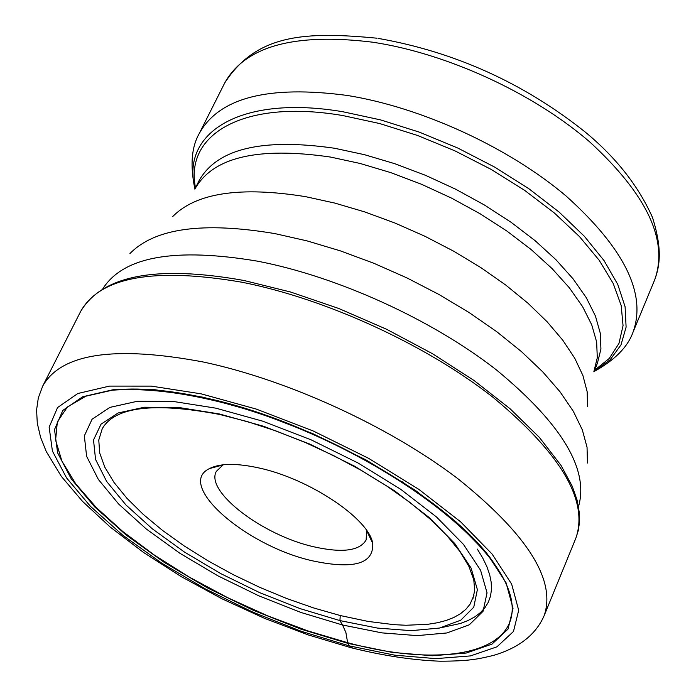 <?xml version="1.0" encoding="UTF-8"?>
<svg xmlns="http://www.w3.org/2000/svg" width="696" height="696" viewBox="0 0 696 696"><rect width="100%" height="100%" fill="white"/><g stroke="black" fill="none" stroke-linecap="round" stroke-linejoin="round"><path stroke-width="1.04" d="M203.136 397.225L256.876 412.102L312.46 433.495L366.383 460.117L415.286 490.28L456.228 522.061L486.956 553.503L506.07 582.787L513.03 608.374L508.045 629.08L492.002 644.113L466.224 653.048L432.355 655.763L392.231 652.404L347.756 643.339L300.837 629.097L253.387 610.322L207.251 587.798L164.273 562.385L126.194 535.067L94.7 506.905L71.383 479.083L57.611 452.852L54.514 429.519L62.814 410.414L82.685 396.764L113.657 389.595L154.486 389.647L203.136 397.225M104.061 425.804L102.242 428.71L98.771 440.037L99.685 452.992L104.852 467.251L114.031 482.458L126.916 498.258L143.159 514.309L162.351 530.282L184.075 545.855L207.852 560.741L233.204 574.644L259.634 587.302L286.63 598.482L313.678 607.956L340.248 615.534L339.926 620.597L342.545 624.999L300.968 612.471L258.868 595.854L217.961 575.862L179.907 553.285L146.299 529.012L118.651 504.043L98.362 479.44L86.617 456.332L84.338 435.87L92.098 419.201L109.951 407.377L137.408 401.27L173.313 401.462L215.873 408.169L262.731 421.184L311.095 439.82L358.022 462.979L400.644 489.236L436.462 516.954L463.519 544.463L480.562 570.207L487.043 592.835L483.076 611.271L469.33 624.79L446.91 632.96L417.235 635.622L381.878 632.873L342.545 624.999L345.886 632.49L347.756 643.339L349.244 645.879L352.933 648.202M312.869 560.906C246.201 546.29 175.192 484.712 209.487 468.582C220.006 463.249 236.51 463.049 258.999 467.973C309.224 478.7 368.958 518.703 372.717 543.315C373.952 563.769 354.003 569.633 312.869 560.906M366.653 530.482L366.131 539.974C359.675 550.875 342.275 553.155 313.931 546.821C262.827 535.494 204.902 491.48 216.326 471.392L223.172 464.789M201.153 393.84L151.284 386.115L109.481 386.106L77.813 393.51L57.551 407.551L49.155 427.161L52.417 451.078L66.59 477.935L90.506 506.41L122.748 535.198L161.698 563.125L205.642 589.094L252.787 612.115L301.281 631.307L349.244 645.879L394.736 655.171L435.8 658.633L470.496 655.91L496.953 646.819L513.483 631.472L518.685 610.305L511.656 584.118L492.15 554.12L460.7 521.887L418.748 489.288L368.602 458.333L313.287 431.015L256.267 409.074L201.153 393.84M544.176 615.586C556.287 580.168 527.429 534.467 457.62 478.5C388.916 426.239 287.596 379.851 203.136 361.972C114.683 345.381 61.222 353.394 42.743 386.01L38.332 397.825L36.584 409.909L37.288 423.238L40.568 437.288L46.223 451.46L61.344 476.395L82.511 501.355L110.081 526.942L143.454 552.398L181.082 576.549L221.85 598.743L264.558 618.361L307.997 634.839L350.906 647.689C382.93 655.649 412.598 660.147 439.907 661.2C468.826 661.148 477.656 659.216 493.568 655.38C519.086 647.811 535.955 634.543 544.176 615.586L575.87 538.147C588.799 500.755 561.106 453.757 492.812 397.155C425.534 344.407 325.615 298.654 241.712 282.185C153.781 267.142 100.102 276.886 80.658 311.416L42.743 386.01M370.376 536.79L369.48 536.572M216.708 466.625L215.96 466.094M219.17 413.911L178.654 407.473L144.429 407.221L118.189 412.963L101.05 424.151L93.516 439.968L95.552 459.438L106.653 481.467L125.941 504.957L152.302 528.812L184.397 552.024L220.78 573.626L259.904 592.748L300.167 608.635L339.926 620.597L377.493 628.079L411.223 630.654L439.489 628.053L460.769 620.197L473.75 607.234L477.386 589.599L471.079 568.014L454.74 543.489L428.919 517.319L394.815 490.976L354.273 466.033L309.676 444.031L263.714 426.309L219.17 413.911M347.6 642.686L307.815 630.889L267.438 615.734L227.627 597.673L189.529 577.236L154.234 554.99L122.827 531.553L96.344 507.602L75.751 483.877L61.927 461.135L55.602 440.194L57.342 421.863L67.442 406.951L85.904 396.181L112.361 390.178C137.243 387.376 167.658 389.83 203.589 397.555C315.532 420.601 454.958 501.955 495.543 565.613C549.388 643.174 465.65 674.668 347.6 642.686M340.248 615.534L368.088 621.424L394.032 624.669L406.09 625.26L427.953 624.286L437.593 622.72L446.275 620.432L453.931 617.422L460.491 613.698L465.885 609.287L470.061 604.189L473.985 595.167M477.325 549.092L482.702 557.957L486.817 566.483L489.645 574.6L491.202 582.274L491.48 589.451L490.515 596.115L488.331 602.205L484.947 607.721L480.423 612.619L474.785 616.891L468.095 620.51L460.404 623.477L442.273 627.427M207.034 398.651L193.966 396.241M437.619 507.793L414.25 489.784M102.825 288.788C123.305 256.485 174.905 247.289 257.642 261.191L257.807 261.226C337.595 276.599 432.094 319.629 496.413 369.907C561.82 423.873 589.19 469.435 578.515 506.575M587.459 463.04L587.041 447.241L582.343 429.902L573.339 411.327L560.054 391.822L542.671 371.777L521.443 351.593L496.727 331.688L469.017 312.487L438.854 294.417L406.882 277.887L373.796 263.253L340.309 250.847L307.154 240.912L274.885 233.604C203.023 221.528 154.703 228.184 129.943 253.57M172.617 216.63C196.072 192.827 240.398 186.171 305.614 196.663L334.846 203.093L364.808 211.932L395.015 223.051L424.838 236.222L453.627 251.169L480.779 267.551L505.731 285.038L527.977 303.23L547.108 321.752L562.786 340.214L574.765 358.257L582.917 375.535L587.163 391.735L587.537 406.595M330.452 157.052L330.313 157.035C257.807 146.508 212.654 157.209 194.845 189.138L199.004 180.803C216.9 148.7 262.07 137.851 334.515 148.239L364.365 154.651L394.919 163.743L425.595 175.357L455.654 189.208L484.373 204.972L511.047 222.259L535.067 240.633L555.887 259.651L573.095 278.852L586.345 297.792L595.445 316.062L600.3 333.271L600.926 349.079L597.42 363.208L593.827 371.803L597.298 357.744L596.646 341.997L591.748 324.849L582.596 306.623L569.293 287.726L552.041 268.552L531.161 249.56L507.088 231.194L480.353 213.907L451.591 198.134L421.48 184.257L390.76 172.617L360.171 163.482L330.452 157.052M594.419 370.394L609.27 358.44L618.962 343.433L623.05 325.658L621.189 305.527L613.237 283.542L599.23 260.313L579.42 236.527L554.286 212.924L524.532 190.278L491.063 169.354L454.958 150.867L417.417 135.424L379.677 123.549L342.841 115.562C244.6 98.719 184.301 133.754 195.524 187.772M195.002 188.825C180.394 132.231 241.225 94.412 342.98 111.769L380.729 119.938L419.427 132.17L457.89 148.091L494.812 167.179L528.925 188.764L559.106 212.08L584.414 236.335L604.128 260.713L617.77 284.429L625.095 306.771L626.104 327.111L620.98 344.929L610.096 359.815L593.958 371.481M596.107 366.34L596.55 366.148M593.897 371.647C614.829 360.119 627.905 346.878 633.125 331.914C646.688 293.695 624.321 248.376 566.031 195.959C508.576 147.317 421.793 107.454 347.287 95.456L347.139 95.439C268.465 84.999 219.205 97.631 199.361 133.319C191.452 147.047 189.973 165.605 194.924 188.981M197.342 183.379L197.49 183.84M199.361 133.319L224.704 82.972C245.088 46.197 294.486 32.616 372.882 42.221L373.039 42.247C447.18 53.488 533.075 92.986 589.651 141.845C647.019 194.558 668.691 240.555 654.684 279.835L633.125 331.914M80.658 311.416C102.225 275.268 156.513 264.924 243.513 280.401M244.07 280.505L290.606 292.024L338.769 308.493L386.663 329.304L432.355 353.638L474.037 380.495L510.133 408.796L539.409 437.436L561.002 465.372L572.242 486.226L577.036 499.919L579.368 512.969L579.463 522.478L578.272 530.543L575.87 538.147M102.242 428.71C114.84 406.786 153.99 402.036 219.692 414.468L247.419 421.611L276.138 430.998L305.135 442.439L333.689 455.645L361.102 470.287L386.706 485.999L409.883 502.399L430.084 519.051L446.884 535.555L459.908 551.484L468.913 566.405L473.776 579.812L474.707 590.338L472.975 598.447M112.361 390.178C140.688 388.203 172.599 391.204 208.078 399.2C318.359 423.507 447.041 497.483 495.543 565.613C455.341 502.19 315.418 420.48 203.397 397.486C167.431 389.777 137.086 387.341 112.361 390.178M401.879 481.536L427.448 500.006M595.628 367.479L597.42 363.208M196.942 184.945L199.004 180.803M378.024 38.367C454.662 51.843 523.653 83.007 584.997 131.866C615.83 157.261 638.31 185.762 652.457 217.369C662.392 248.916 659.965 265.559 654.684 279.835M224.704 82.972C256.589 33.565 306.17 31.477 376.823 38.184M368.828 533.893L368.523 534.572M219.17 465.372L218.849 466.05M222.816 464.972L209.487 468.582M366.74 530.865L372.717 543.315"/></g></svg>
